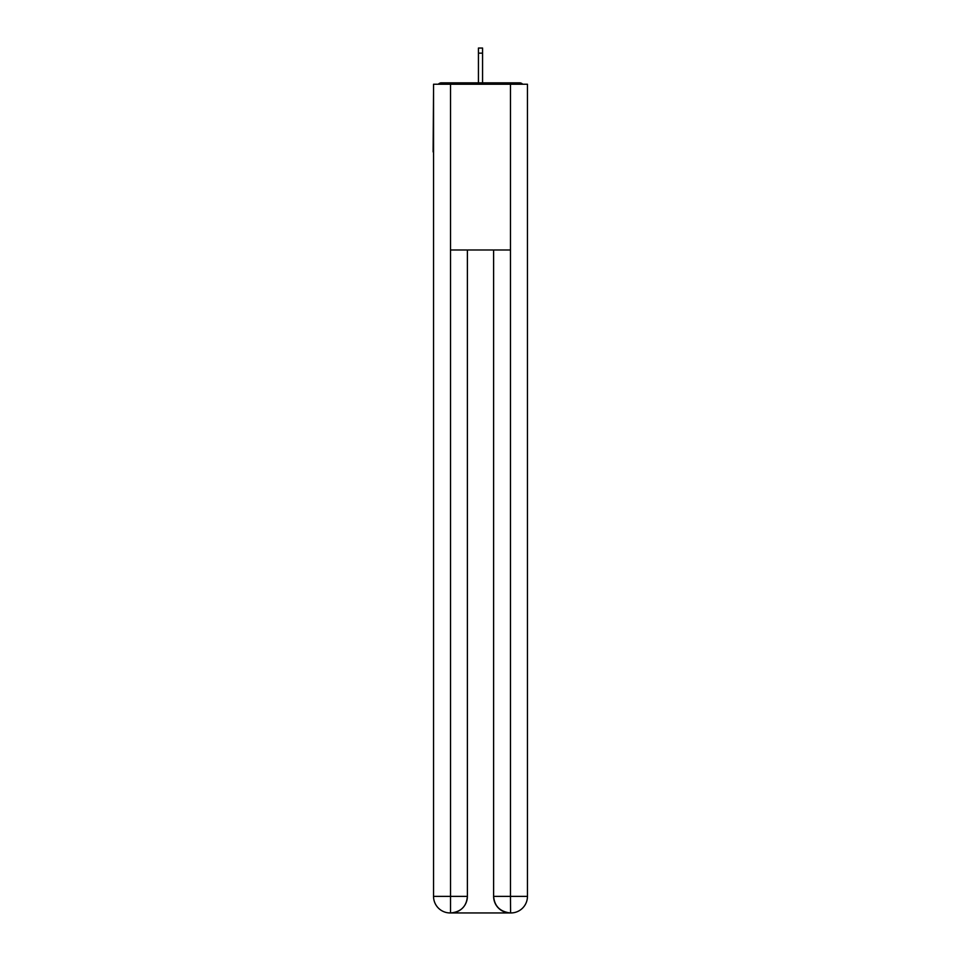 <?xml version="1.0" encoding="UTF-8"?>
<svg xmlns="http://www.w3.org/2000/svg" width="961" height="961" viewBox="0 0 961 961"><rect width="100%" height="100%" fill="white"/><g stroke="black" fill="none" stroke-linecap="round" stroke-linejoin="round"><path stroke-width="1.44" d="M527.457 91.415L527.457 209.93M433.543 151.91L433.543 209.93M433.123 151.91L433.543 91.415M522.676 84.232A4.144 4.144 0 0 0 519.589 82.85L441.411 82.85A4.144 4.144 0 0 0 438.324 84.232M519.589 82.85L502.05 82.85M458.95 82.85L441.411 82.85M450.108 912.95A16.577 16.577 0 0 1 433.543 896.373L467.382 896.373L467.382 249.98L467.382 896.373A16.577 16.577 0 0 1 450.805 912.95L450.108 912.95A16.577 16.577 0 0 1 433.543 896.373L433.543 84.232L450.529 84.232L450.529 249.98L510.471 249.98L510.471 84.232L450.529 84.232M510.471 84.232L527.457 84.232L527.457 896.373A16.577 16.577 0 0 1 510.892 912.95L510.195 912.95A16.577 16.577 0 0 1 493.618 896.373L493.618 249.98L493.618 896.373C494.471 906.139 499.984 911.665 510.195 912.95L450.805 912.95C461.052 911.881 466.578 906.355 467.382 896.373M493.618 896.373L510.471 896.373L510.603 912.95M450.529 249.98L450.529 912.95M482.566 53.155L478.434 53.155L478.434 48.05L482.566 48.05L482.566 82.85M478.434 53.155L478.434 82.85M510.471 249.98L510.471 896.373L527.457 896.373"/></g></svg>
